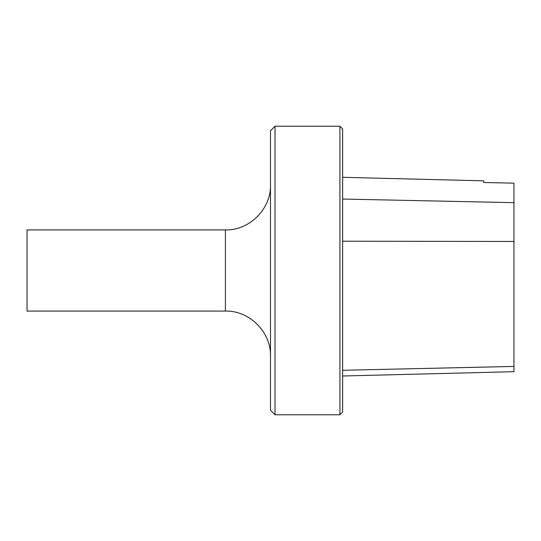 <?xml version="1.0" encoding="UTF-8"?>
<svg xmlns="http://www.w3.org/2000/svg" width="541" height="541" viewBox="0 0 541 541"><rect width="100%" height="100%" fill="white"/><g stroke="black" fill="none" stroke-linecap="round" stroke-linejoin="round"><path stroke-width="0.81" d="M339.931 126.236L339.931 414.764L342.636 412.059L342.636 128.941L339.931 126.236L275.011 126.236L275.011 414.764L270.5 410.261L270.5 130.739L275.011 126.236M225.414 229.925L225.414 311.075L27.05 311.075L27.05 229.925L225.414 229.925C249.502 230.547 271.122 208.934 270.5 184.839M342.636 375.995L513.95 371.687L513.95 183.149L483.742 182.52L483.742 180.843L342.636 177.299M513.95 366.433L342.636 370.281M513.95 241.469L342.636 241.205M513.95 202.665L342.636 199.047M225.414 311.075C249.502 310.453 271.122 332.066 270.5 356.161M339.931 414.764L275.011 414.764"/></g></svg>
